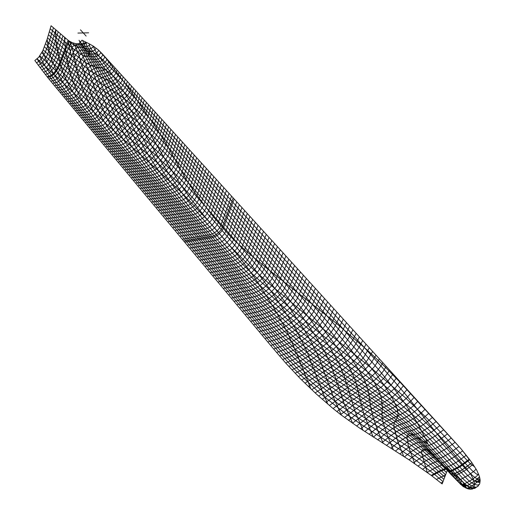 <?xml version="1.0" encoding="UTF-8"?>
<svg xmlns="http://www.w3.org/2000/svg" width="515" height="515" viewBox="0 0 515 515"><rect width="100%" height="100%" fill="white"/><g stroke="black" fill="none" stroke-linecap="round" stroke-linejoin="round"><path stroke-width="0.77" d="M463.815 483.044L465.772 484.66L465.064 486.372L464.189 485.986L462.753 485.201L463.815 483.044L462.76 485.201L464.562 485.478L465.779 484.654L469.648 486.971L473.394 487.898L475.77 487.473L477.656 486.501L479.723 483.765L480.128 479.883L478.654 480.192L476.555 479.626L475.152 480.669L477.463 481.544L479.446 481.673L480.173 480.901L479.555 476.806L475.751 480.244L467.948 485.317L463.7 486.752L462.824 486.276L462.76 485.194L462.773 486.186L464.569 486.701L468.444 485.027L477.045 479.375L479.555 476.806L476.896 470.478L471.914 462.728L465.624 467.633L458.047 472.274L453.02 474.264L450.445 473.89L459.039 482.652L462.76 485.201L458.994 482.606L450.4 473.832L450.065 472.899L450.4 471.386L450.644 470.871L451.076 471.238L463.815 483.044M446.537 468.045L451.893 471.998L450.322 471.637L446.537 468.045M447.001 468.521L450.31 471.631L450.071 472.879L450.606 474.019L453.187 474.231L461.427 470.369L471.914 462.728L469.281 459.161L460.127 465.869L452.357 470.066L449.46 470.91L447.883 470.787L447.007 469.97L447.001 468.521M431.235 475.397L442.153 483.933L447.284 470.35L447.998 469.674L449.286 469.841L446.222 468.096L438.593 471.296L431.235 475.397L437.505 471.83L446.351 468.064L446.994 468.734L447.001 469.957L448.275 470.884L450.522 470.691L453.387 469.622L460.964 465.322L469.152 459.354L461.034 448.803L401.34 383.598L385.053 366.841L368.759 351.442L336.469 323.388L268.225 269.397L247.528 252.266L234.467 240.505L228.274 234.035L212.624 215.856L194.445 192.011L185.992 179.181L166.725 144.644L154.996 126.098L128.061 87.383L106.026 58.317L98.416 49.968L93.138 46.009L87.627 42.983L86.43 42.449L85.278 43.788L83.25 44.245L81.634 43.917L80.295 42.655L83.436 47.58L80.205 42.52L78.769 43.678L75.963 43.711L72.364 42.713L68.482 40.672L68.83 44.85L71.514 56.347L74.411 49.839L77.031 47.56L81.576 47.129L86.713 48.854L88.934 49.08L91.31 48.365L93.067 46.711L91.676 48.14L89.668 48.977L87.273 48.983L82.703 47.341L80.288 47.071L77.997 47.29L75.583 48.474L72.705 53.38L63.615 75.583L60.86 79.394L57.635 82.059L60.706 79.548L63.912 75.023L74.411 49.852L77.179 47.496L78.911 47.161L74.469 45.294L68.752 41.567L60.268 63.763L57.255 69.995L53.051 75.106L50.38 76.703L47.638 77.404L52.53 83.346L57.641 82.052L52.53 83.346L183.758 241.033L213.146 236.044L215.952 234.66L218.656 232.548L220.845 229.993L222.287 227.27L220.884 229.935L218.869 232.342L215.399 234.995L212.94 236.115L183.758 241.033L271.753 346.743L285.696 363.024L300.412 378.75L316.01 393.692L332.542 408.118L341.149 414.961L359.528 428.029L409.914 460.397L431.235 475.397M79.053 40.241L80.186 42.629L82.123 44.103L84.891 43.981L86.43 42.449L81.969 40.157L81.158 41.303L79.722 41.606L79.053 40.241M34.827 60.545L47.638 77.404L51.545 76.13L54.86 73.381L58.613 67.497L68.991 40.994L51.075 25.75L47.026 39.578L42.732 50.876L38.747 57.223L34.827 60.545M93.324 46.131L98.416 49.968L102.395 53.978L452.112 438.935L461.034 448.803L469.281 459.161M477.946 481.634L480.102 479.587M466.352 485.079L465.541 486.823L465.624 487.866L466.455 488.297L468.154 487.95L473.317 485.066L479.632 480.122M473.073 464.363L465 470.517L456.155 475.319L453.902 475.899L452.073 475.596L451.558 474.412L452.286 472.352M476.124 469.107L473.794 471.354L468.399 475.19L460.114 479.755L457.854 480.353L456.342 480.102L455.923 478.821L456.831 476.62M478.628 474.115L476.723 476.085L471.257 480.083L463.526 484.377L461.421 484.782L460.455 484.383L460.346 483.109L461.427 480.901M469.744 459.766L460.655 466.448L452.885 470.652L449.988 471.495L448.417 471.38L447.548 470.556L447.548 468.83L447.11 468.56M447.451 468.624L440.151 471.373L431.847 475.866M436.385 479.414L445.565 474.939M440.911 483.07L442.874 482.053M71.74 42.449L70.581 43.408L69.171 46.356M70.388 51.281L72.454 46.788L74.482 45.024L80.623 44.599L84.454 46.292L86.514 46.55L88.709 45.784L89.855 44.097M70.858 43.041L68.18 48.732L61.176 66.886L58.33 72.345L54.236 76.954L51.609 78.357L48.906 78.95M74.186 45.14L72.087 47.374L63.551 68.81L60.641 74.533L58.144 77.72L55.955 79.555L53.386 80.713L50.734 81.164M80.198 42.204L81.183 43.447L82.709 43.724L84.389 43.234L85.484 42.05M53.418 27.816L48.861 43.028L44.837 53.348L40.659 59.753L36.526 62.959M55.775 29.889L50.657 46.517L46.923 55.807L42.571 62.264L38.245 65.334M58.137 31.969L52.82 48.835L49.002 58.259L47.039 61.652L44.477 64.761L39.983 67.684M60.506 34.061L54.532 52.356L51.069 60.706L49.041 64.13L46.382 67.24L41.734 69.989M62.882 36.159L56.199 55.903L53.122 63.139L51.049 66.602L48.288 69.705L46.022 71.289L43.505 72.267M65.308 38.264L57.835 59.47L54.526 66.75L50.2 72.158L47.869 73.664L45.294 74.514M68.032 40.363L59.553 63.068L56.631 69.19L54.23 72.634L52.137 74.611L49.736 76.02L47.097 76.735M93.376 46.176L92.249 47.779L89.707 49.022L87.305 49.028L82.735 47.393L80.321 47.123L78.023 47.348L75.615 48.552L72.731 53.47L63.641 75.647L60.892 79.452L57.667 82.104L52.562 83.385M96.176 48.281L94.599 50.238L91.522 51.59L89.14 51.545L82.072 49.949L78.364 51.262L75.937 54.345L74.063 58.279L68.856 71.495L65.18 79.04L61.098 83.559L57.558 85.213L54.41 85.612M98.848 50.399L96.91 52.691L94.348 53.966L90.981 54.094L83.823 52.833L81.273 53.689L79.902 54.848L77.211 59.141L70.214 75.917L66.738 82.374L62.798 86.224L59.38 87.544L56.257 87.846M100.979 52.549L99.002 55.06L96.247 56.502L92.803 56.734L86.758 55.955L84.087 56.489L82.799 57.345L79.767 61.671L71.669 79.902L68.353 85.471L64.549 88.747L61.214 89.829L58.118 90.08M103.058 54.706L101.056 57.461L98.14 59.064L95.822 59.418L88.438 59.103L85.651 59.991L84.312 61.105L81.074 66.403L73.156 83.758L69.989 88.503L66.319 91.245L64.697 91.85L59.991 92.327M105.034 56.882L103.026 59.92L100.019 61.665L91.4 62.115L87.19 63.68L84.209 67.388L75.911 85.046L73.349 89.481L71.649 91.406L68.122 93.698L61.871 94.58M107.017 59.064L105.8 61.504L102.987 63.841L99.492 64.793L93.099 65.251L90.408 66.229L88.715 67.471L85.645 71.707L79.085 85.612L74.958 92.636L73.336 94.232L69.943 96.125L63.757 96.846M109.006 61.253L107.712 63.989L104.867 66.474L102.575 67.323L94.779 68.444L92.018 69.795L90.234 71.36L87.099 76.053L80.655 89.391L76.593 95.655L75.042 96.968L71.785 98.532L65.65 99.125M111.008 63.454L109.637 66.506L106.76 69.126L104.416 70.079L96.46 71.733L93.608 73.458L91.747 75.312L88.548 80.398L82.271 92.983L78.28 98.558L73.651 100.914L67.549 101.41M113.017 65.669L111.562 69.055L108.646 71.797L106.257 72.853L99.633 74.469L95.185 77.192L91.606 81.872L83.913 96.447L81.273 100.264L77.07 102.884L69.461 103.708M115.032 67.89L113.487 71.643L110.532 74.501L101.333 77.791L96.749 81.029L93.086 86.076L85.593 99.768L83.024 103.129L78.969 105.298L71.385 106.013M117.06 70.117L116.1 73.072L113.545 76.355L109.953 78.512L103.026 81.17L98.307 84.911L94.573 90.267L87.293 103.039L84.795 105.936L80.881 107.699L73.31 108.33M119.094 72.364L118.032 75.692L115.437 79.085L113.075 80.752L104.706 84.634L99.859 88.857L90.151 104.545L87.737 107.674L84.112 109.759L75.248 110.661M121.141 74.611L119.963 78.332L117.336 81.834L114.942 83.597L106.38 88.136L102.968 91.046L99.479 95.455L91.837 107.905L89.571 110.474L86.011 112.199L77.199 112.997M123.194 76.877L121.907 81.003L120.291 83.507L116.802 86.494L108.047 91.702L104.564 94.915L101.062 99.434L94.644 109.65L91.451 113.139L87.936 114.594L79.149 115.347M125.261 79.149L123.851 83.681L122.21 86.269L119.937 88.471L111.24 94.091L107.95 96.891L104.532 100.786L97.85 110.912L94.4 115.045L91.033 116.763L81.113 117.703M127.334 81.428L125.795 86.404L124.128 89.082L121.817 91.387L112.94 97.573L109.605 100.625L97.206 117.027L95.262 118.392L92.97 119.19L83.089 120.079M129.419 83.726L127.746 89.14L126.046 91.908L123.703 94.322L114.652 101.075L111.266 104.358L99.054 119.898L94.921 121.63L85.072 122.461M131.512 86.024L129.703 91.915L127.958 94.779L125.576 97.309L114.761 106.142L101.873 121.888L98.043 123.819L87.061 124.849M133.61 88.342L131.66 94.709L129.877 97.67L127.463 100.322L116.461 109.772L103.766 124.688L100.032 126.272L89.063 127.25M135.722 90.666L133.617 97.528L131.795 100.599L127.978 104.642L119.821 111.665L106.895 126.407L103.116 128.505L91.071 129.664M137.846 93.003L135.58 100.373L133.713 103.547L129.844 107.783L121.566 115.199L109.875 128.364L107.661 130.038L105.124 130.99L93.086 132.091M139.977 95.346L137.55 103.245L135.638 106.528L131.711 110.963L123.33 118.733L113.184 130.063L110.738 132.007L107.957 133.295L95.114 134.531M142.121 97.702L139.52 106.129L136.34 111.137L125.106 122.255L115.083 133.07L112.701 134.73L109.985 135.786L97.155 136.977M144.271 100.071L141.483 109.045L138.245 114.227L118.456 134.756L115.688 136.861L112.824 138.097L99.202 139.436M146.434 102.453L143.46 111.987L140.151 117.343L120.375 137.73L117.678 139.578L114.871 140.608L101.255 141.908M148.603 104.841L145.43 114.954L142.056 120.491L137.602 125.634L123.709 139.481L120.961 141.548L117.755 142.938L103.322 144.387M150.786 107.242L148.159 115.984L145.262 121.797L139.462 128.995L127.366 140.981L124.295 143.453L120.78 145.236L105.401 146.884M152.974 109.656L150.168 118.939L147.206 124.926L141.335 132.368L130.926 142.642L126.304 146.234L122.853 147.792L107.487 149.389M155.176 112.083L152.189 121.92L149.157 128.081L143.209 135.741L134.479 144.374L129.664 148.172L125.879 150.084L109.579 151.906M157.39 114.517L154.21 124.926L151.127 131.254L145.095 139.121L136.411 147.573L131.698 150.992L127.971 152.678L111.684 154.436M159.618 116.963L156.232 127.965L153.103 134.441L146.994 142.494L140.119 149.234L135.31 152.878L130.076 155.26L113.802 156.978M161.845 119.422L158.253 131.029L155.099 137.647L150.599 143.91L143.762 150.972L138.805 154.867L133.308 157.551L115.927 159.528M164.092 121.894L160.274 134.164L158.369 138.657L152.549 147.239L145.739 154.165L140.84 157.79L135.439 160.152L118.057 162.096M166.345 124.373L162.289 137.331L160.403 141.863L156.174 148.462L149.298 155.987L144.406 159.792L138.76 162.463L120.207 164.671M168.611 126.87L162.412 145.153L158.163 151.777L151.294 159.167L146.472 162.714L140.904 165.109L122.358 167.259M170.89 129.374L164.407 148.475L160.159 155.099L153.303 162.328L148.552 165.618L144.264 167.465L124.527 169.866M173.175 131.892L166.384 151.867L162.154 158.414L157.069 163.95L152.279 167.562L146.434 170.124L126.703 172.48M175.473 134.421L168.36 155.298L164.163 161.736L159.109 167.092L154.384 170.484L148.616 172.782L128.892 175.106M177.784 136.964L172.152 154.436L170.311 158.774L166.184 165.045L161.182 170.175L156.515 173.349L152.17 175.068L131.087 177.746M180.102 139.52L173.285 160.165L169.725 166.384L164.858 171.894L160.165 175.39L155.704 177.418L133.295 180.398M182.439 142.082L175.242 163.725L171.753 169.731L166.957 174.997L162.315 178.267L157.905 180.141L135.509 183.063M184.782 144.663L177.205 167.298L173.793 173.085L169.055 178.1L164.478 181.151L160.12 182.876L137.743 185.741M187.132 147.251L179.207 170.8L175.866 176.368L172.815 179.748L168.122 183.231L162.36 185.593L139.983 188.432M189.501 149.859L181.222 174.302L177.945 179.664L174.939 182.889L170.311 186.147L164.607 188.323L142.23 191.136M191.876 152.472L183.295 177.688L180.07 182.87L177.102 185.973L172.525 189.031L168.225 190.705L144.496 193.852M194.264 155.105L185.381 181.074L182.201 186.089L179.272 189.069L174.752 191.928L170.497 193.447L146.769 196.588M196.666 157.745L187.518 184.351L184.37 189.23L181.467 192.095L176.999 194.799L172.802 196.151L149.054 199.331M199.08 160.403L190.37 186.005L187.75 190.84L185.188 193.82L180.714 197.026L176.478 198.578L151.346 202.086M201.5 163.075L192.552 189.224L189.964 193.943L187.421 196.839L182.986 199.923L178.789 201.352L153.65 204.861M203.94 165.753L194.754 192.436L192.192 197.052L189.662 199.865L186.688 202.086L182.465 203.824L155.974 207.648M206.386 168.45L196.994 195.571L194.458 200.09L191.947 202.839L188.992 204.983L184.795 206.624L158.298 210.442M208.852 171.16L199.247 198.7L196.736 203.129L194.239 205.807L191.31 207.88L187.138 209.431L160.641 213.255M211.324 173.877L201.545 201.758L199.048 206.122L196.556 208.742L193.653 210.751L189.501 212.225L162.998 216.081M213.809 176.613L203.856 204.816L201.371 209.116L198.893 211.678L196.009 213.622L191.883 215.025L165.36 218.927M216.306 179.368L206.2 207.822L203.728 212.064L201.256 214.588L198.391 216.48L194.277 217.826L167.736 221.778M218.817 182.13L208.562 210.828L206.103 215.019L203.637 217.491L200.786 219.339L196.691 220.632L170.124 224.649M221.341 184.904L210.957 213.789L208.504 217.935L206.039 220.375L203.2 222.197L199.112 223.459L172.525 227.533M223.871 187.698L213.365 216.751L210.918 220.851L208.459 223.259L205.627 225.055L202.891 226.027L174.939 230.43M226.42 190.505L215.804 219.686L213.365 223.742L210.899 226.13L208.073 227.92L205.331 228.898L177.36 233.347M228.982 193.318L218.263 222.602L216.828 225.319L214.652 227.881L211.955 229.999L207.783 231.782L179.799 236.276M231.557 196.157L220.748 225.486L219.313 228.209L217.124 230.772L214.427 232.883L210.255 234.666L182.246 239.218M234.145 199.002L223.259 228.37L221.856 231.035L218.733 234.447L215.128 236.739L212.669 237.582L184.711 242.172M236.746 201.867L225.789 231.235L224.386 233.887L221.244 237.338L217.633 239.636L215.167 240.486L187.183 245.146M239.359 204.745L228.338 234.106L226.935 236.758L223.774 240.241L221.379 241.908L217.678 243.402L189.668 248.133M241.986 207.635L230.958 236.842L229.516 239.565L226.323 243.125L223.922 244.805L220.208 246.318L192.172 251.14M244.631 210.545L233.591 239.591L232.117 242.385L228.885 246.028L226.478 247.715L222.75 249.254L194.683 254.159M247.284 213.468L236.288 242.211L234.769 245.127L231.48 248.88L229.053 250.605L225.319 252.189L197.206 257.191M249.949 216.403L239.031 244.773L237.454 247.831L234.1 251.726L231.653 253.489L227.894 255.131L199.749 260.242M252.633 219.351L241.805 247.309L240.164 250.515L236.746 254.552L233.018 257.056L229.246 258.408L202.298 263.307M255.331 222.326L244.631 249.762L242.926 253.135L239.43 257.333L235.664 259.933L231.853 261.382L204.867 266.39M258.041 225.306L246.672 253.992L244.483 257.545L242.134 260.133L238.323 262.817L234.467 264.369L207.442 269.487M260.764 228.306L250.367 254.642L248.52 258.337L244.876 262.85L241.02 265.65L235.806 267.697L210.036 272.602M263.506 231.319L252.389 258.994L250.078 262.837L247.644 265.586L243.737 268.502L238.458 270.71L212.644 275.731M266.255 234.351L255.286 261.491L252.917 265.45L249.151 269.435L245.146 272.068L241.129 273.71L215.257 278.879M269.023 237.396L258.202 263.983L255.788 268.051L251.957 272.145L247.895 274.926L242.488 277.109L217.89 282.046M271.804 240.46L261.144 266.48L258.678 270.652L254.796 274.856L250.67 277.778L245.192 280.147L220.542 285.226M274.604 243.537L264.111 268.965L261.607 273.22L257.667 277.534L252.086 281.377L246.55 283.598L223.201 288.419M277.418 246.634L267.098 271.469L264.549 275.808L260.558 280.224L254.899 284.254L249.279 286.675L225.879 291.638M280.244 249.743L270.118 273.954L267.536 278.358L263.48 282.877L257.745 287.08L252.047 289.694L228.563 294.87M283.083 252.871L272.004 278.686L269.184 282.638L264.987 286.816L259.148 290.75L253.457 293.215L231.267 298.114M285.941 256.019L275.049 281.209L272.197 285.226L267.942 289.52L262.026 293.621L256.258 296.26L233.99 301.384M288.812 259.18L278.113 283.739L275.229 287.814L270.922 292.217L264.929 296.486L257.706 299.801L236.72 304.668M291.702 262.36L281.196 286.276L278.287 290.415L273.922 294.921L267.851 299.35L260.545 302.878L255.086 304.558L239.469 307.964M294.606 265.553L284.306 288.812L281.37 293.016L276.948 297.619L270.813 302.196L263.416 305.916L256.618 308.092L242.23 311.285M297.522 268.766L287.441 291.361L284.473 295.629L279.999 300.335L273.787 305.06L266.313 308.974L258.144 311.691L245.005 314.62M300.457 271.997L290.602 293.911L287.595 298.243L283.07 303.045L276.793 307.899L269.242 312L260.976 314.929L247.799 317.98M303.412 275.248L293.782 296.473L290.743 300.876L286.166 305.775L278.255 311.775L270.736 315.682L262.483 318.573L250.605 321.354M306.374 278.512L296.988 299.048L292.391 305.344L287.692 309.901L281.293 314.659L273.697 318.746L265.354 321.836L253.432 324.74M309.361 281.795L300.219 301.636L295.559 308.028L290.821 312.669L284.357 317.543L275.21 322.474L266.854 325.538L256.27 328.152M312.36 285.098L303.464 304.236L298.752 310.732L293.968 315.438L285.844 321.457L278.203 325.564L269.763 328.834L259.122 331.583M315.373 288.419L306.734 306.856L301.977 313.435L297.155 318.199L288.954 324.341L281.242 328.615L272.705 332.098L261.993 335.033M318.412 291.754L310.03 309.489L305.215 316.152L300.354 320.974L293.724 326.156L284.299 331.692L274.238 335.883L264.877 338.497M321.457 295.114L313.339 312.154L308.479 318.869L303.593 323.729L295.269 330.096L287.409 334.699L277.225 339.16L267.781 341.979M324.527 298.488L316.667 314.839L311.768 321.605L306.856 326.497L298.475 332.96L290.537 337.724L280.237 342.443L270.703 345.481M327.611 301.887L320.015 317.543L315.09 324.341L310.152 329.252L303.399 334.621L293.711 340.705L283.289 345.7L273.645 348.983M330.707 305.298L323.381 320.272L318.431 327.083L313.474 332.014L305.009 338.606L296.917 343.672L286.366 348.938L276.607 352.498M333.829 308.73L328.293 320.375L325.042 325.673L321.798 329.838L316.822 334.776L308.318 341.426L300.161 346.627L289.482 352.17L279.6 356.013M336.965 312.18L331.699 323.169L328.448 328.428L325.197 332.593L320.201 337.544L311.672 344.213L301.829 350.483L291.11 356.071L282.626 359.496M340.119 315.65L335.13 325.976L331.879 331.203L328.615 335.368L323.607 340.325L315.051 347.02L305.125 353.438L294.271 359.315L285.677 362.998M343.286 319.146L338.567 328.828L335.336 333.984L332.066 338.143L327.044 343.099L318.476 349.801L308.491 356.309L297.509 362.457L288.786 366.41M346.479 322.654L342.031 331.699L338.812 336.791L335.542 340.93L330.501 345.893L321.92 352.595L313.538 358.17L300.766 365.618L291.921 369.847M349.685 326.182L345.507 334.602L342.321 339.604L339.037 343.737L333.984 348.707L327.134 354.133L316.989 361.002L304.088 368.708L295.108 373.227M352.91 329.735L349.003 337.537L345.848 342.443L342.565 346.556L337.499 351.526L330.643 356.934L320.472 363.822L307.455 371.779L298.333 376.581M356.155 333.302L352.518 340.505L349.395 345.301L346.106 349.395L341.033 354.365L334.177 359.747L323.993 366.635L310.86 374.817L301.597 379.916M359.419 336.894L356.039 343.518L352.955 348.198L349.672 352.266L344.593 357.223L329.24 368.322L304.925 383.186M362.695 340.505L359.579 346.556L356.541 351.114L353.264 355.157L348.179 360.101L336.211 368.901L308.273 386.469M365.998 344.142L363.127 349.659L360.133 354.101L356.863 358.086L351.79 362.998L341.548 370.555L311.697 389.668M369.313 347.792L363.745 357.107L360.487 361.041L355.421 365.914L346.93 372.223L315.141 392.887M372.654 351.468L367.35 360.185L364.124 364.041L359.077 368.849L350.631 375.049L318.643 396.054M376.014 355.163L370.974 363.3L362.766 371.798L356.052 376.768L322.184 399.222M379.388 358.878L374.611 366.461L366.474 374.772L325.77 402.363M382.787 362.618L380.997 365.862L376.742 371.489L370.201 377.772L363.577 382.536L345.295 394.2L329.413 405.46M386.205 366.384L383.327 371.083L380.431 374.669L373.961 380.797L349.176 396.936L333.089 408.556M389.636 370.163L384.126 377.907L377.733 383.862L353.123 399.614L336.861 411.549M393.093 373.967L387.847 381.164L381.531 386.939L357.095 402.312L340.653 414.569M396.576 377.798L391.574 384.467L385.342 390.074L361.131 404.977L344.554 417.465M400.071 381.647L395.327 387.789L389.179 393.235L365.206 407.655L348.488 420.356M403.593 385.523L399.099 391.162L393.022 396.447L386.726 400.528L369.319 410.346L352.498 423.195M407.133 389.417L402.878 394.574L396.878 399.704L390.627 403.696L373.459 413.049L356.573 425.995M410.693 393.338L406.676 398.024L400.754 403.007L394.542 406.921L377.63 415.785L370.291 421.013L360.687 428.795M414.272 397.284L409.129 402.781L403.071 407.468L398.436 410.255L381.821 418.579L374.502 423.748L364.871 431.551M417.877 401.249L412.998 406.251L406.972 410.861L400.85 414.375L386.044 421.392L378.75 426.497L369.088 434.332M421.502 405.241L416.841 409.824L410.848 414.369L404.739 417.858L394.799 421.94L390.248 424.328L383.018 429.291L373.362 437.093M425.152 409.251L420.71 413.429L414.749 417.91L408.659 421.367L398.964 425.03L394.484 427.283L387.325 432.104L377.669 439.874M428.821 413.294L421.701 419.384L415.566 423.42L409.67 426.253L401.719 428.828L397.001 431.351L389.784 436.347L382.027 442.655M432.51 417.356L425.583 423.092L419.468 427.096L413.571 429.928L405.884 432.079L401.288 434.39L394.162 439.205L386.424 445.449M436.224 421.444L429.459 426.877L421.856 431.679L417.465 433.694L410.043 435.413L405.582 437.505L398.552 442.121L390.866 448.262M439.965 425.557L431.847 431.789L424.238 436.302L420.015 437.962L414.202 438.857L408.234 441.625L402.962 445.095L395.353 451.089M443.724 429.697L435.748 435.677L428.132 440.203L423.903 441.864L417.131 442.707L412.592 444.799L407.397 448.114L399.865 453.94M447.509 433.862L441.065 438.709L433.501 443.447L427.727 445.932L422.525 445.964L418.47 447.342L411.807 451.275L404.404 456.856M451.314 438.053L443.492 443.756L435.87 448.308L431.57 450.02L426.71 449.614L422.776 450.767L416.249 454.468L408.981 459.792M455.131 442.276L447.361 447.908L439.739 452.466L435.413 454.198L433.205 454.294L430.875 453.393L427.032 454.365L420.639 457.841L413.539 462.85M458.968 446.537L449.737 453.097L442.147 457.384L438.053 458.601L437.055 458.517L435.066 457.223L432.684 457.532L426.678 460.313L418.129 465.946M462.676 450.857L453.638 457.333L446.048 461.62L441.941 462.869L440.216 462.419L439.237 461.157L436.907 461.331L430.997 463.97L422.706 469.159M466.204 455.292L457.552 461.607L449.975 465.901L447.097 466.957L444.857 467.118L442.597 464.749L435.272 467.787L427.263 472.493M450.393 473.826L460.622 483.81L463.339 485.059L465.354 484.332M477.495 478.918L479.111 479.15L479.993 478.763M448.578 470.922L459.947 483.579L463.32 486.662L467.652 488.574L469.583 488.387L470.961 487.454M450.277 470.755L461.949 483.836L465.489 487.087L467.955 488.516L470.459 489.218L472.513 489.025L474.154 487.86M466.957 485.832L469.744 487.647L472.3 488.503L474.721 488.394L476.394 487.209M454.442 469.12L463.996 479.703L469.886 484.937L474.598 487.126L476.575 487.055L478.197 486.076M79.992 41.657L88.741 53.212L98.719 69.094L108.665 87.157L135.76 140.305L143.189 152.987L151.075 164.974L163.596 181.795L181.299 203.663L239.771 271.663L265.927 299.17L294.297 325.956L325.255 351.899L393.763 405.646L411.678 421.379L429.645 438.728L467.916 479.819L471.437 482.69L474.56 484.422L477.547 485.079L479.465 484.37M459.245 466.423L467.832 475.615L472.487 479.768L476.723 482.04L478.86 482.355L480.115 481.982M79.413 43.447L85.239 52.446L94.734 70.111L119.873 126.085L126.928 138.857L134.537 150.753L146.64 167.343L163.841 188.439L248.275 287.125L275.036 315.373L289.263 329.188L304.223 342.63L336.327 368.547L389.012 408.112L407.127 423.497L425.087 440.917L462.509 481.544L466.957 485.819M464.961 468.09L472.474 475.538L475.409 477.862L477.63 478.931M89.378 43.846L89.526 45.951L90.685 48.281L108.06 73.22L122.216 95.03L158.794 158.021L170.703 176.883L183.379 194.94L192.295 206.515L227.797 248.301L240.164 261.723L253.148 274.688L288.001 306.206L318.128 331.705L384.306 385.465L410.655 408.08L437.415 433.785L472.191 470.671L476.697 474.18L478.281 474.618L478.68 474.238M470.607 463.996L474.74 466.854M446.969 468.296L449.383 470.414L450.387 470.646M447.297 470.401L450.406 473.813M88.921 49.047L102.569 68.585L112.952 84.988L123.394 102.826L148.378 148.12L164.028 173.104L176.671 190.724L190.009 207.815L231.602 256.322L257.243 282.986L292.366 315.232L315.045 334.544L390.087 395.011L416.751 418.289L434.705 435.639L464.961 468.084M93.44 46.221L94.245 48.725L96.311 52.388L117.439 82.097L131.969 104.223L146.839 128.164L169.635 167.111L181.808 186.276L190.441 198.378L204.082 215.766L230.379 246.305L249.376 265.785L269.796 284.209L313.925 321.437L370.755 367.588L405.028 397.438L431.448 422.519L470.594 464.015M433.862 473.774L443.029 481.647M436.321 472.435L443.898 479.368M58.62 81.364L65.238 90.646L79.413 108.433L257.867 321.244L278.151 344.825L292.481 360.217L307.693 374.907L332.336 395.353L349.981 408.08L408.363 446.756L428.667 462.386L444.754 477.09M61.015 79.175L70.774 94.206L85.027 112.592L259.921 320.774L287.479 351.642L310.178 373.465L326.465 386.965L352.807 406.02L391.001 431.113L411.022 445.063L431.081 461.112L445.604 474.824M443.138 469.274L446.447 472.564M445.275 468.431L447.297 470.337M70.014 41.599L73.239 52.15M73.239 43.041L76.13 48.05M75.744 43.672L81.428 53.097L84.325 59.573L98.204 97.747L104.23 112.528L110.873 125.834L118.231 137.479L130.095 153.225L142.578 168.457L250.593 295.501L277.43 324.65L299.247 345.687L314.781 359.039L331.139 371.972L384.351 410.436L402.93 424.888L421.386 441.58L448.597 470.897M77.804 43.807L83.417 52.401L89.507 64.723L95.513 78.544L107.262 108.298L113.635 122.57L117.111 129.252L124.424 141.136L136.282 157.551L148.803 173.252L246.228 287.666L272.75 316.474L286.861 330.54L301.713 344.22L325.448 363.873L386.688 409.258L404.996 424.257L423.124 441.452L450.29 470.729M37.054 58.922L47.193 73.735L61.291 91.477L267.195 338.316L280.804 354.23L295.243 369.963L318.592 392.082L344.136 412.586L362.65 425.409L412.94 458.073L433.849 473.794M39.52 56.27L46.228 67.832L56.457 82.6M53.991 74.263L58.607 81.422M56.644 70.961L61.008 79.207M60.178 63.969L63.873 75.1M65.463 49.8L68.167 65.18M70.33 42.674L73.227 52.195M74.72 45.429L76.104 48.159M77.945 46.871L78.196 47.303M80.192 42.159L83.707 47.683M82.851 40.852L83.778 43.975L87.099 48.944M86.057 42.288L86.546 45.185L88.915 49.08M42.507 51.326L46.582 61.085L53.985 74.276M47.142 39.23L48.165 47.052L49.704 53.753L52.124 60.828L56.631 70.999M55.845 29.954L55.614 35.786L56.161 42.539L60.178 63.982M64.523 37.582L65.457 49.813M56.47 82.535L73.857 104.146L269.133 337.595L282.993 353.451L297.58 368.856L313.101 383.456L338.246 403.857L356.29 416.635L405.53 448.765L426.111 463.886L436.314 472.442M63.905 74.978L69.853 86.919L76.432 97.535L83.398 107.41L94.47 121.373L255.389 312.553L282.555 343.151L304.803 365.019L329.098 385.226L346.544 397.934L383.99 422.641L403.554 436.263L423.439 451.558L443.138 469.281M68.186 65.096L70.33 73.574L72.995 81.499L78.975 94.779L85.625 105.897L96.479 120.845L108.021 135.059L257.436 312.071L277.727 334.763L299.569 356.65L323.375 377.019L349.228 396.099L386.623 420.961L405.975 434.95L425.577 450.773L445.263 468.45M73.162 52.472L77.302 72.016L79.638 80.823L82.413 88.554L91.644 108.311L95.088 114.24L102.331 124.823L117.948 144.38L266.184 319.03L279.948 333.862L294.438 348.327L317.761 368.817L343.029 388.072L398.642 426.484L417.845 441.947L446.82 468.547M76.111 48.127L78.995 55.511L89.108 88.155L94.754 103.393L101.236 116.802L108.369 128.28L119.95 143.904L132.194 158.787L255.015 303.464L282.207 332.864L304.442 353.908L320.311 367.208L336.984 380.019L381.988 411.659L400.837 425.583L419.68 441.645L438.207 460.178L447.323 470.362M83.707 47.689L90.254 58.066L100.052 75.531L122.621 122.956L129.535 136.288L136.926 148.944L144.728 160.693L157.178 177.276L170.265 193.376L243.994 279.336L270.433 307.255L299.164 334.325L330.675 360.313L391.355 406.934L409.354 422.532L427.296 439.952L454.442 469.114M87.106 48.938L97.245 63.583L107.448 80.134L117.594 98.294L142.011 144.329L149.537 157.049L157.493 169.139L170.098 186.288L187.891 208.639L235.619 264.028L261.517 291.11L296.955 323.993L320.034 343.351L387.396 396.84L414.124 419.995L432.117 437.293L459.251 466.41M465.599 467.652L470.98 474.714L473.748 480.038L474.321 482.703L474.251 486.121L473.388 487.834L471.933 488.838L470.189 489.205L467.948 488.864L463.288 486.398L450.219 473.568M74.508 49.768L81.64 54.571L85.632 56.322L87.009 56.412L88.825 55.556L89.41 50.425L92.584 51.564L97.895 55.414L103.328 60.294L116.667 73.832L380.353 365.264L405.987 394.908L445.224 443.981L465.573 467.659M447.091 470.118L450.239 473.562M68.856 44.972L74.463 49.768M70.156 50.335L49.434 31.814M50.283 28.789L64.665 41.702L74.482 49.768M65.321 50.167L71.353 55.588M47.592 37.846L62.463 51.783L85.857 72.345L96.55 80.527L120.581 95.713L128.615 102.195L140.917 113.815L160.603 134.685L311.272 303.187L333.533 328.737L351.185 350.142L364.298 367.266L372.879 379.922L377.888 388.941L380.656 395.713L381.84 400.876L382.31 407.236L381.905 414.536L382.915 421.669L387.061 434.563L393.376 449.846M46.595 40.852L61.401 54.802L87.936 78.576L99.44 87.782L127.366 107.358L136.34 114.922L147.799 125.879L168.315 147.477L297.683 292.726L317.279 315.328L335.754 337.769L348.333 354.333L357.262 367.388L362.998 377.225L366.377 384.679L368.244 390.589L371.167 409.316L373.143 417.697L378.139 431.525L383.25 443.434M45.552 43.852L74.244 70.626L93.807 88.117L133.623 118.463L143.537 127.134L156.116 139.275L174.237 158.324L284.023 282.059L302.479 303.444L320.497 325.448L333.154 342.14L342.069 355.202L350.863 370.279L354.185 377.752L356.251 383.933L363.899 414.176L373.163 436.965M44.438 46.839L67.04 68.012M43.209 49.826L90.659 94.483L103.772 106.051L145.867 140.498L171.089 164.369L187.994 182.31L273.478 279.915L289.43 299.782L302.311 316.783L314.716 334.834L322.403 347.657L327.27 356.869L332.246 368.244L344.091 403.387L352.608 423.272M41.741 52.807L64.407 74.038M39.861 55.8L62.721 77.05M37.164 58.819L60.146 80.108M48.539 34.84L65.328 50.161M72.976 52.839L84.608 61.916L89.874 65.045L95.629 67.13L101.532 67.845L105.678 69.783L113.339 76.066L124.263 86.642L137.962 101.262L343.473 329.291L379.825 371.058L396.022 391.175L406.039 405.125L417.182 422.609L426.98 441.246L427.605 444.007L411.691 433.894L409.515 433.424L408.292 433.958L407.565 435.033L407.108 438.638L408.459 446.37L414.775 463.687M71.714 55.897L90.009 70.78L98.584 76.014L110.062 81.338L116.049 85.316L124.43 92.397L135.612 103.29L150.09 118.83L326.117 314.91L359.721 353.76L375.86 373.845L384.338 385.439L392.469 398.43L396.093 406.058L397.29 409.277L398.082 414.021L397.522 417.285L394.001 423.06L393.936 426.903L397.825 441.625L403.741 456.432M67.021 68.012L88.071 87.627L100.773 98.693L132.368 123.375L143.325 132.567L157.236 145.52L170.092 158.375L180.153 169.203L269.905 270.755L297.252 303.045L312.109 321.881L322.969 336.894L330.804 348.945L339.005 363.551L344.033 375.441L354.771 410.77L363.03 430.34M64.349 74.038L102.44 109.792L152.691 152.389L178.975 177.553L193.846 193.382L222.712 226.124L248.101 255.247L266.925 277.836L291.142 310.127L304.455 330.128L310.545 340.647L318.978 357.771L333.997 398.571L341.374 415.129M62.547 77.063L101.841 114.221L154.835 160.461L181.917 186.153L211.491 218.103L248.636 261.472L262.882 279.767L273.504 294.548L288.973 317.909L297.2 331.815L307.217 352.247L322.59 392.089L327.804 404.095M60.12 80.108L108.156 125.589L156.998 169.493L182.297 193.234L208.833 221.405L236.218 253.264L247.715 268.045L258.06 282.78L272.712 305.968L282.072 322.313L287.177 332.188L294.541 348.275L310.873 388.896M427.276 472.506L421.914 454.133L421.682 451.816L422.146 450.265L423.188 449.344L425.017 449.35L428.177 450.928L437.93 459.882L447.123 470.105M222.287 227.27L233.147 197.902L222.287 227.27M88.632 32.812L77.9 33.069L88.632 32.812M86.134 36.076L80.449 29.819"/></g></svg>

